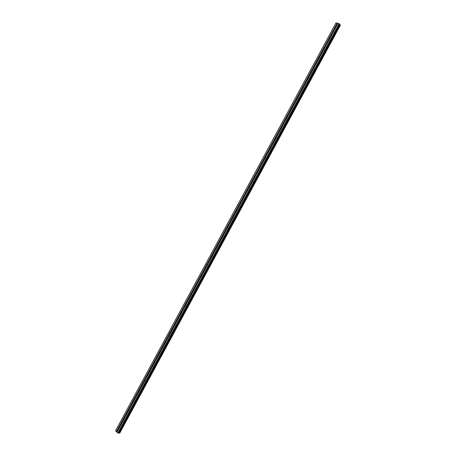 <?xml version="1.0" encoding="UTF-8"?>
<svg xmlns="http://www.w3.org/2000/svg" width="456" height="456" viewBox="0 0 456 456"><rect width="100%" height="100%" fill="white"/><g stroke="black" fill="none" stroke-linecap="round" stroke-linejoin="round"><path stroke-width="0.68" d="M118.97 428.572L118.583 428.549L118.417 427.608L119.13 427.397L119.335 427.848L116.987 432.237L118.526 433.12L339.669 24.197L339.127 23.666L336.004 22.863L115.562 430.72L116.987 432.237M123.701 419.053L124.1 419.075L123.701 419.053L123.542 418.118L124.271 417.918L124.311 418.842L119.278 428.002M128.831 409.539L129.236 409.573L128.831 409.539L128.677 408.622L129.418 408.422L129.453 409.334L124.408 418.505M133.961 400.015L134.383 400.054L133.961 400.015L133.819 399.108L134.577 398.914L134.6 399.809L129.55 408.998M139.542 390.513L139.103 390.478L138.972 389.584L139.741 389.395L139.758 390.273L134.697 399.473M144.706 380.965L144.256 380.925L144.124 380.042L144.911 379.859L144.917 380.726L139.855 389.937M149.876 371.401L149.408 371.361L149.289 370.489L150.087 370.312L150.087 371.161L145.019 380.389M155.057 361.825L154.573 361.779L154.464 360.924L155.274 360.747L155.268 361.585L150.189 370.825M160.238 352.237L159.748 352.186L159.64 351.342L160.466 351.171L160.455 351.992L155.365 361.249M165.431 342.633L164.924 342.576L164.827 341.743L165.665 341.584L165.648 342.388L160.552 351.656M170.63 333.011L170.111 332.954L170.025 332.139L170.869 331.979L170.846 332.772L165.745 342.051M175.839 323.384L175.309 323.321L175.224 322.517L176.084 322.363L176.056 323.139L170.943 332.435M181.055 313.739L180.508 313.671L180.433 312.879L181.306 312.73L181.271 313.489L176.153 322.802M186.276 304.078L185.717 304.01L185.649 303.229L186.532 303.086L186.493 303.833L181.368 313.158M191.503 294.405L190.939 294.331L190.876 293.567L191.771 293.425L191.725 294.154L186.589 303.497M196.741 284.721L196.16 284.641L196.103 283.888L197.015 283.752L196.963 284.47L191.822 293.824M201.985 275.019L201.398 274.94L201.347 274.198L202.264 274.062L202.207 274.768L197.055 284.134M207.241 265.301L206.636 265.221L206.591 264.491L207.52 264.36L207.457 265.05L202.304 274.432M212.502 255.571L211.886 255.485L211.846 254.773L212.787 254.647L212.718 255.32L207.554 264.719M217.768 245.83L217.141 245.738L217.107 245.037L218.059 244.918L217.991 245.573L212.815 254.989M223.041 236.071L222.408 235.98L222.374 235.29L223.337 235.171L223.263 235.815L218.082 245.242M228.325 226.301L227.675 226.21L227.652 225.526L228.627 225.412L228.547 226.045L223.36 235.484M233.614 216.514L232.959 216.423L232.936 215.751L233.922 215.637L233.837 216.258L228.644 225.714M238.915 206.716L238.249 206.619L238.231 205.958L239.223 205.85L239.138 206.454L233.934 215.927M244.222 196.901L243.544 196.804L243.532 196.154L244.53 196.051L244.445 196.639L239.235 206.129M249.535 187.074L248.845 186.977L248.839 186.339L249.848 186.23L249.757 186.812L244.541 196.314M254.853 177.23L254.157 177.133L254.152 176.506L255.172 176.404L255.081 176.968L249.854 186.481M260.182 167.375L259.475 167.272L259.475 166.657L260.507 166.554L260.41 167.113L255.178 176.637M265.523 157.502L264.805 157.4L264.805 156.796L265.848 156.693L265.751 157.24L260.507 166.782M270.864 147.619L270.14 147.516L270.146 146.917L271.195 146.821L271.092 147.351L265.842 156.91M276.216 137.718L275.481 137.615L275.492 137.028L276.547 136.931L276.45 137.45L271.189 147.02M281.58 127.805L280.833 127.703L280.845 127.127L281.911 127.024L281.808 127.532L276.541 137.119M286.949 117.876L286.191 117.773L286.208 117.203L287.286 117.106L287.177 117.602L281.899 127.207M292.325 107.929L291.561 107.833L291.578 107.274L292.661 107.171L292.552 107.662L287.269 117.277M297.705 97.972L296.936 97.875L296.959 97.322L298.047 97.225L297.939 97.698L292.644 107.331M303.097 88.002L302.317 87.905L302.339 87.358L303.44 87.261L303.331 87.729L298.03 97.373M308.495 78.01L307.709 77.919L307.737 77.383L308.843 77.281L308.729 77.737L303.422 87.398M313.905 68.012L313.107 67.921L313.135 67.391L314.252 67.288L314.138 67.733L308.82 77.412M319.32 57.997L318.516 57.906L318.544 57.388L319.667 57.279L319.553 57.718L314.23 67.408M324.746 47.965L323.931 47.88L323.965 47.361L325.094 47.259L324.98 47.686L319.645 57.393M330.172 37.916L329.357 37.837L329.386 37.329L330.526 37.221L330.412 37.637L325.071 47.361M334.824 27.274L335.964 27.166L335.519 27.993L334.784 27.776L334.824 27.274M340.427 25.086L339.549 24.424M118.674 432.841L119.7 433.166M335.616 27.856L330.503 37.312M339.127 23.666L117.779 433.012M338.044 23.359L335.941 27.252M335.519 27.993L330.526 37.227M335.017 28.044L334.784 27.776L329.796 37.004M334.732 27.599L329.625 37.05M330.081 38.047L325.094 47.27M329.352 37.825L324.37 47.042M329.3 37.654L324.199 47.088M324.655 48.091L319.673 57.302M323.925 47.863L318.955 57.068M323.874 47.686L318.778 57.108M319.228 58.123L314.258 67.317M318.51 57.883L313.54 67.072M318.453 57.707L313.369 67.117M313.819 68.138L308.854 77.32M313.101 67.893L308.142 77.064M313.044 67.716L307.971 77.11M308.41 78.136L303.451 87.307M307.697 77.885L302.744 87.045M307.646 77.708L302.573 87.085M303.012 88.122L298.064 97.276M302.305 87.86L297.358 97.008M302.248 87.689L297.187 97.054M297.62 98.091L292.678 107.234M296.919 97.823L291.982 106.96M296.867 97.647L291.811 107M292.239 108.049L287.303 117.175M291.544 107.77L286.613 116.896M291.487 107.599L286.436 116.935M286.864 117.99L281.933 127.104M286.174 117.705L281.249 126.814M286.117 117.534L281.078 126.853M281.495 127.914L276.575 137.017M280.81 127.623L275.891 136.72M280.753 127.452L275.72 136.76M276.136 137.826L271.223 146.917M275.458 137.53L270.545 146.61M275.401 137.359L270.374 146.655M270.784 147.727L265.876 156.801M270.112 147.419L265.204 156.488M270.055 147.248L265.033 156.533M265.443 157.611L260.541 166.674M264.771 157.291L259.874 166.349M264.714 157.126L259.703 166.394M260.108 167.477L255.212 176.529M259.441 167.152L254.551 176.198M259.384 166.987L254.38 176.244M254.779 177.333L249.894 186.373M254.117 177.002L249.232 186.031M254.06 176.831L249.061 186.076M249.46 187.177L244.581 196.2M248.799 186.835L243.926 195.852M248.742 186.669L243.755 195.898M244.148 196.998L239.275 206.009M243.493 196.656L238.625 205.656M243.436 196.485L238.454 205.702M238.841 206.813L233.979 215.808M238.192 206.46L233.335 215.449M238.135 206.289L233.164 215.494M233.546 216.611L228.684 225.595M232.902 216.247L228.046 225.224M232.845 216.081L227.875 225.27M228.256 226.393L223.406 235.364M227.618 226.022L222.767 234.988M227.561 225.857L222.596 235.034M222.973 236.162L218.128 245.123M222.34 235.786L217.501 244.741M222.283 235.621L217.33 244.781M217.7 245.921L212.861 254.864M217.067 245.533L212.239 254.471M217.01 245.368L212.069 254.516M212.433 255.662L207.605 264.594M211.806 255.269L206.984 264.195M211.749 255.103L206.813 264.241M207.172 265.386L202.35 274.307M206.551 264.987L201.734 273.902M206.494 264.822L201.563 273.948M201.922 275.099L197.106 284.008M201.307 274.694L196.496 283.592M201.25 274.529L196.325 283.638M196.678 284.8L191.868 293.692M196.069 284.384L191.263 293.271M196.012 284.219L191.092 293.316M190.939 294.331L191.434 294.485L186.641 303.365M190.836 294.063L186.037 302.938M190.779 293.898L185.866 302.983M185.717 304.01L186.219 304.152L181.42 313.027M185.609 303.724L180.821 312.588M185.552 303.565L180.65 312.634M180.508 313.671L181.004 313.802L176.204 322.671M180.394 313.375L175.611 322.227M180.337 313.215L175.44 322.272M175.309 323.321L175.794 323.441L171 332.299M175.184 323.013L170.407 331.848M175.127 322.848L170.236 331.894M170.572 333.085L165.796 341.914M169.985 332.635L165.214 341.458M169.923 332.47L165.043 341.504M165.374 342.701L160.609 351.519M164.793 342.239L160.027 351.052M164.73 342.08L159.856 351.097M160.181 352.3L155.422 361.106M159.606 351.838L154.846 360.633M159.543 351.673L154.675 360.679M155 361.893L150.246 370.682M154.424 361.42L149.676 370.204M154.367 361.255L149.505 370.249M149.825 371.463L145.076 380.247M149.255 370.984L144.512 379.757M149.192 370.825L144.341 379.802M144.655 381.028L139.912 389.794M144.09 380.538L139.354 389.299M144.028 380.378L139.183 389.344M139.49 390.575L134.759 399.331M138.932 390.079L134.201 398.829M138.869 389.92L134.03 398.875M134.338 400.106L129.612 408.85M133.779 399.604L129.059 408.342M133.722 399.445L128.888 408.388M129.19 409.625L124.471 418.357M128.638 409.117L123.924 417.838M128.581 408.958L123.753 417.884M124.049 419.132L119.335 427.848M123.502 418.614L118.794 427.329M123.445 418.46L118.623 427.375M118.919 428.623L116.992 432.191M118.378 428.098L116.451 431.661M118.315 427.945L116.337 431.61M338.01 23.381L335.964 27.166M337.275 23.17L335.228 26.955M339.401 23.826L118.053 433.143M339.794 24.613L118.97 432.926M339.851 24.652L119.027 432.949M336.083 22.8L115.545 430.84M337.161 23.108L335.057 26.995M339.635 24.105L118.417 433.154M339.595 24.476L118.748 432.841M339.692 24.556L118.868 432.875M340.25 24.886L119.432 433.143M340.353 24.949L119.54 433.194M340.444 25.057L119.683 433.2M254.568 177.384L254.18 177.145M186.179 302.909L185.957 303.32L186.19 302.909M180.964 312.56L180.747 312.964L180.975 312.56M175.549 322.597L175.731 322.198M170.55 331.825L170.339 332.207M165.157 341.818L165.368 341.436L165.146 341.812M160.164 351.029L159.965 351.399L160.176 351.029M154.801 360.981L154.994 360.616L154.789 360.975M149.813 370.181L149.619 370.54L149.825 370.181M144.438 380.082L144.66 379.74M139.285 389.618L139.502 389.281M134.167 399.142L134.315 398.806M129.19 408.325L129.019 408.65L129.202 408.325M124.055 417.827L123.884 418.141L124.066 417.827M118.925 427.312L118.759 427.62L118.936 427.312M170.561 331.825L170.35 332.213M201.41 274.945L201.888 275.11M196.165 284.641L196.656 284.806M186.287 302.915L186.054 303.348L186.287 302.915M181.066 312.571L180.838 312.987L181.066 312.571M175.856 322.21L175.634 322.62L175.856 322.21M170.652 331.837L170.436 332.23L170.652 331.837M165.454 341.447L165.249 341.835L165.46 341.447M160.267 351.046L160.067 351.422L160.267 351.046M155.086 360.628L154.892 360.992L155.086 360.628M149.91 370.198L149.722 370.551L149.916 370.198M144.746 379.757L144.558 380.099L144.746 379.757M139.411 389.635L139.587 389.299L139.405 389.635M134.434 398.829L134.263 399.154L134.434 398.829M124.152 417.85L123.992 418.146L124.157 417.85M119.022 427.335L118.868 427.625L119.027 427.335M222.876 236.191L222.42 236.003M211.886 255.485L212.365 255.679M186.247 302.909L186.019 303.337M181.032 312.565L180.804 312.981M175.822 322.204L175.6 322.609M170.618 331.825L170.401 332.224M165.42 341.441L165.209 341.823M160.233 351.034L160.027 351.416M155.051 360.622L154.852 360.987M149.876 370.192L149.682 370.546M144.712 379.745L144.523 380.093M139.553 389.287L139.371 389.629M134.4 398.818L134.224 399.148M129.259 408.337L129.082 408.656M124.117 417.838L123.952 418.146M118.993 427.323L118.828 427.625M313.107 67.921L313.392 68.195M307.709 77.919L308 78.198M302.317 87.905L302.624 88.179M296.936 97.875L297.255 98.154M291.561 107.833L291.891 108.106M286.191 117.773L286.533 118.047M280.833 127.703L281.187 127.976M275.481 137.615L275.851 137.889M270.151 147.539L270.516 147.784M264.805 157.4L265.192 157.668M259.475 167.272L259.88 167.534M248.845 186.977L249.267 187.222M243.544 196.804L243.977 197.043M238.249 206.619L238.687 206.853M232.959 216.423L233.409 216.651M227.675 226.21L228.137 226.427M217.141 245.738L217.62 245.944M206.636 265.221L207.127 265.403M170.111 332.954L170.59 333.062M164.924 342.576L165.397 342.673M159.748 352.186L160.21 352.271M154.573 361.779L155.029 361.853M149.408 371.361L149.859 371.423M144.256 380.925L144.694 380.982M139.103 390.478L139.536 390.524M118.583 428.549L118.976 428.566M339.669 24.197L118.526 433.12M340.45 25.08L119.706 433.189M186.156 302.909L185.94 303.314M180.941 312.56L180.724 312.958M170.527 331.825L170.322 332.207M165.334 341.436L165.129 341.806M160.141 351.029L159.948 351.399M154.966 360.616L154.766 360.975M149.79 370.181L149.602 370.534M129.173 408.325L128.997 408.644M124.038 417.827L123.867 418.141M118.908 427.312L118.742 427.62M186.316 302.926L186.082 303.354M181.095 312.577L180.872 312.998M175.885 322.221L175.668 322.626M170.681 331.843L170.47 332.242M165.488 341.458L165.277 341.84M160.295 351.057L160.096 351.428M155.114 360.639L154.92 360.998M149.944 370.209L149.75 370.557M144.774 379.768L144.592 380.104M139.616 389.31L139.439 389.635M134.463 398.84L134.292 399.154M129.322 408.359L129.156 408.661M124.18 417.861L124.026 418.152"/></g></svg>
